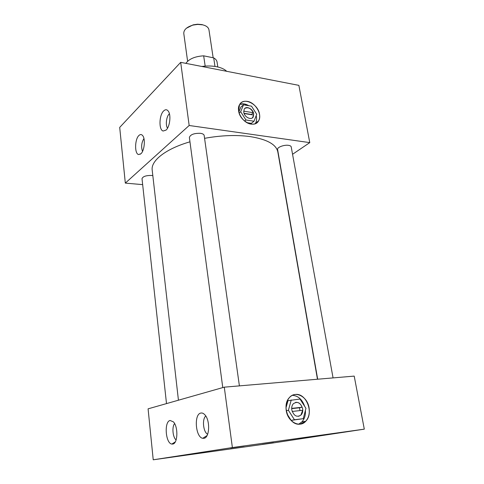 <?xml version="1.0" encoding="UTF-8"?>
<svg xmlns="http://www.w3.org/2000/svg" width="484" height="484" viewBox="0 0 484 484"><rect width="100%" height="100%" fill="white"/><g stroke="black" fill="none" stroke-linecap="round" stroke-linejoin="round"><path stroke-width="0.73" d="M295.367 394.472C293.05 394.72 291.053 395.773 289.365 397.636C281.131 405.828 289.414 426.21 300.225 424.111L305.737 421.237C314.231 413.136 306.245 392.736 295.367 394.472M247.33 101.386C243.797 100.878 241.195 101.991 239.526 104.725C235.587 110.903 242.926 123.245 251.051 124.085C254.445 124.503 256.956 123.426 258.571 120.861C262.612 114.738 255.504 102.445 247.33 101.386M244.305 103.945L239.725 104.393C242.508 103.322 245.539 103.757 248.818 105.712L244.305 103.945M174.609 423.597C171.778 426.785 172.734 437.439 176.115 439.944M170.15 420.487C163.967 421.37 165.474 443.386 171.832 444.058L172.734 444.064C177.84 443.713 178.342 426.755 173.411 421.873L170.15 420.487M205.779 416.028C201.991 418.969 203.153 431.782 207.461 434.148L207.636 434.257M200.812 413.07C193.751 414.123 195.482 437.433 202.766 438.292L203.909 438.304C209.626 437.863 210.352 420.433 204.895 414.849C203.558 413.354 202.197 412.761 200.812 413.07M143.942 138.551C141.473 142.605 141.001 146.9 142.532 151.425M138.908 135.502C134.746 139.192 134.443 153.688 138.527 154.529L140.911 153.761C144.432 150.827 145.599 138.944 142.683 135.623C141.546 134.25 140.287 134.207 138.908 135.502M169.418 113.746L169.249 113.903C166.381 116.462 165.328 125.162 167.518 128.175M163.689 110.897C159.073 115.023 158.661 130.027 163.15 131.025L166.048 130.099C169.902 126.844 171.288 114.708 168.208 111.042C166.865 109.378 165.359 109.33 163.689 110.897M183.533 455.365L172.086 457.041L183.533 455.365M273.545 442.727L262.292 444.379L273.545 442.727M244.148 446.03L230.596 448.021L244.148 446.03M340.385 432.587L327.093 434.541L340.385 432.587M140.154 154.323L140.263 153.972M166.502 403.602L142.012 178.663C142.877 176.454 146.077 175.383 151.613 175.45L152.823 175.631M222.773 387.593L189.377 137.462C190.393 134.528 194.09 133.148 200.467 133.318C202.705 133.663 203.939 134.383 204.169 135.472L239.398 385.875M317.679 379.214L277.586 149.435C276.945 147.342 284.114 144.625 288.476 145.339C290.116 145.587 291.029 146.107 291.217 146.894L333.059 377.901M201.828 66.465C207.152 65.763 212.095 65.854 216.644 66.725C221.14 67.645 224.497 69.17 226.706 71.311M204.569 138.333C221.103 135.332 236.277 134.746 250.089 136.585C267.041 139.313 276.291 144.45 277.84 151.994L317.468 379.232M153.228 459.8L148.086 408.841L224.28 387.164L354.209 376.104L364.301 429.151L273.623 442.878L153.228 459.8L232.381 447.561L364.301 429.151M142.665 184.634L125.32 183.109L189.165 125.495L309.772 142.623L292.554 154.287M178.439 400.201L152.194 170.102C150.748 160.797 165.607 148.848 189.958 141.818M224.28 387.164L232.381 447.561M189.165 125.495L180.689 62.345L119.699 127.401L125.32 183.109M180.689 62.345L298.876 85.365L309.772 142.623M255.213 123.71L255.473 123.305C256.677 121.169 256.919 118.622 256.193 115.664L256.435 116.813C256.835 119.318 256.514 121.484 255.473 123.305L258.571 120.861C259.612 119.034 259.926 116.862 259.521 114.345C258.232 103.939 243.47 96.673 239.526 104.725L238.636 110.975C239.87 121.496 254.681 128.683 258.571 120.861L255.213 123.71M298.682 424.172L301.859 421.945C304.515 418.987 305.7 415.139 305.41 410.402C305.7 415.139 304.515 418.987 301.859 421.945L305.737 421.237C308.744 417.807 309.851 413.372 309.064 407.939C307.522 396.68 295.434 390.219 289.365 397.636C286.582 400.97 285.542 405.253 286.244 410.493C287.69 421.782 299.705 428.286 305.737 421.237L301.859 421.945L298.682 424.172M304.63 406.282C302.179 399.397 298.096 395.743 292.384 395.319C298.096 395.743 302.179 399.397 304.63 406.282M213.16 57.765L208.955 29.82C208.483 27.443 206.402 25.785 202.711 24.841L197.714 24.406L193.031 25.077C186.806 26.959 183.72 29.748 183.781 33.45L187.611 61.256M185.868 63.356C189.129 58.873 195.064 56.362 203.667 55.829L213.698 57.88C215.67 59.012 216.796 60.403 217.062 62.043L217.812 66.98M213.698 57.88L214.993 66.441M205.174 66.12L203.667 55.829M186.431 28.223L193.134 24.853L197.557 24.212L202.282 24.63M299.983 410.577L299.481 407.776L302.125 407.226C300.685 403.704 298.501 402.089 295.579 402.379M302.645 408.708C300.612 402.64 297.503 400.994 293.304 403.759C291.955 405.35 291.453 407.407 291.798 409.924C293.806 415.98 296.904 417.668 301.084 414.976C302.488 413.354 303.008 411.267 302.645 408.708M286.232 410.493C287.671 421.806 299.705 428.31 305.749 421.261C308.762 417.819 309.869 413.378 309.082 407.939C307.534 396.662 295.434 390.195 289.353 397.618C286.564 400.958 285.524 405.247 286.232 410.493M302.125 407.226L291.677 408.381M287.23 414.256L291.15 420.372L303.25 418.684L305.948 408.339L299.995 399.046L287.992 400.673L286.008 407.831M291.247 399.941L288.404 410.299L294.453 419.749L291.15 420.372M288.404 410.299L286.286 410.741M294.453 419.749L303.25 418.684M298.634 416.337L300.951 415L302.633 410.275L292.179 411.461M299.481 407.776L291.683 408.635M251.244 114.672L253.277 112.712C251.002 108.343 248.201 106.897 244.88 108.38M253.695 113.819C253.09 108.858 246.066 105.415 244.202 109.215L243.767 112.221C244.359 117.207 251.396 120.631 253.253 116.88L253.695 113.819M238.618 110.969C239.852 121.508 254.687 128.708 258.583 120.873C259.624 119.046 259.944 116.868 259.539 114.345C258.244 103.927 243.458 96.649 239.513 104.713L238.618 110.969M253.277 112.712L243.694 111.163M247.015 122.676L251.347 123.335L254.003 121.224L256.726 114.303L251.511 106.165L243.506 104.822L240.905 107.018L238.842 112.01M243.506 104.822L240.669 111.719L245.957 119.984L244.632 121.054M240.669 111.719L239.12 113.014M245.957 119.984L254.003 121.224M252.442 117.812L253.664 115.053L244.118 113.528M251.166 114.43L244.033 113.292M175.275 441.898L171.832 444.058M207.043 435.564L202.766 438.292M140.13 154.335L140.094 154.027"/></g></svg>

